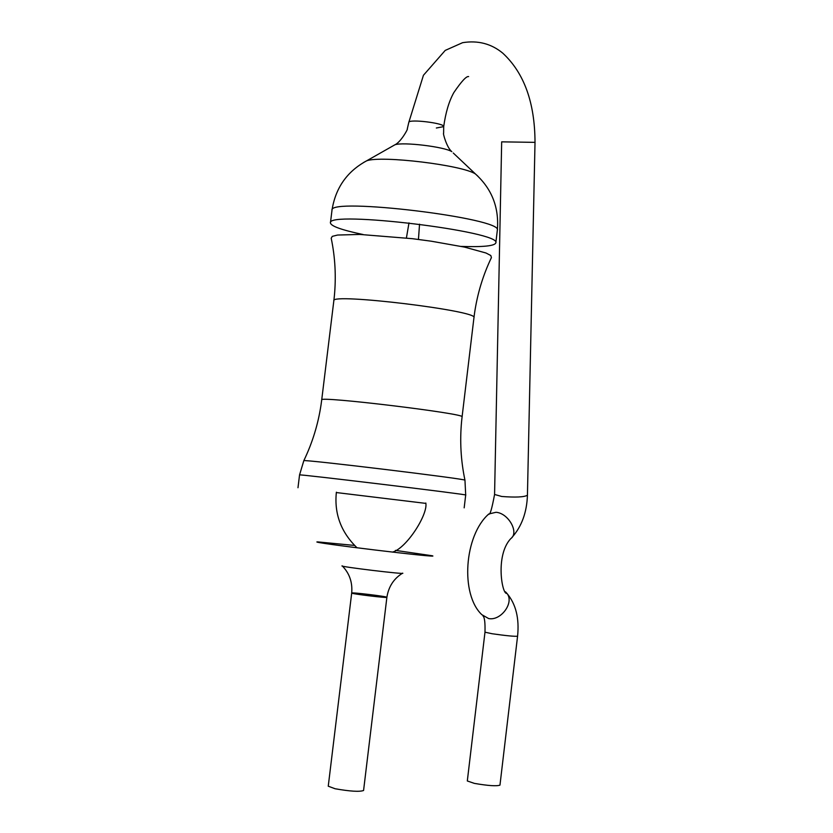 <?xml version="1.0" encoding="UTF-8"?>
<svg xmlns="http://www.w3.org/2000/svg" width="833" height="833" viewBox="0 0 833 833"><rect width="100%" height="100%" fill="white"/><g stroke="black" fill="none" stroke-linecap="round" stroke-linejoin="round"><path stroke-width="1.25" d="M331.201 238.228L332.284 236.353L337.584 235.041L359.814 234.437L412.429 238.686L431.286 241.206L464.543 247.109L485.993 253.003L490.824 255.533L491.418 257.626C483.005 275.182 477.382 293.737 474.529 313.281L473.956 317.633C479.142 310.824 330.441 292.831 333.846 300.682L334.335 296.319C336.23 276.66 335.189 257.293 331.201 238.228M363.167 234.542C341.832 230.054 330.93 226.17 330.441 222.9C326.64 210.239 502.528 231.522 495.822 242.913C494.573 245.974 483.046 247.141 461.263 246.422M393.207 145.754L394.936 144.775C400.923 142.099 408.462 128.23 407.275 128.959L408.795 122.409C408.337 118.734 445.03 123.169 443.697 126.626L436.346 128.001M336.334 492.553L425.778 503.382M354.566 545.438L317.519 541.877C306.263 542.064 443.166 558.631 432.285 555.767L395.456 550.384M351.693 593.044C350.683 593.794 387.699 598.271 386.887 597.303C383.138 597.469 373.725 596.511 358.648 594.429L351.693 593.044C351.005 592.076 387.782 596.532 386.887 597.303L363.573 790.486C359.658 791.964 350.162 791.381 335.095 788.747L328.254 786.206L351.693 593.044C352.619 582.319 349.454 573.25 342.196 565.836C336.886 566.378 407.639 574.937 402.599 573.146C393.79 578.612 388.553 586.661 386.887 597.303M535.015 142.36L527.435 495.25C524.134 497.134 515.565 497.54 501.726 496.478L494.573 494.469L501.674 141.849L535.015 142.36C534.869 102.615 524.103 72.877 502.747 53.135C491.283 43.691 477.903 40.213 462.596 42.681L445.239 50.396L423.445 75.262L408.795 122.409C408.337 118.734 445.03 123.169 443.697 126.626C445.645 112.611 449.008 101.282 453.808 92.63C461.461 81.374 466.397 76.022 468.625 76.574M484.983 632.195L492.157 633.746C505.912 635.704 514.388 636.537 517.574 636.225L499.967 785.134C496.666 786.321 488.148 785.748 474.404 783.395L467.313 780.969L484.983 632.195C485.254 622.647 484.577 617.222 482.953 615.899M330.441 222.9L331.992 210.228C328.264 197.004 504.111 218.288 497.332 230.241C499.248 207.688 491.939 188.914 475.404 173.93L477.975 176.273M363.667 162.435L366.718 160.779C381.504 155.323 462.346 165.111 475.404 173.93L453.267 153.022M303.774 460.743L303.816 460.68C312.427 442.781 318.185 424.059 321.09 404.494L321.715 399.861C317.842 395.737 466.824 413.762 462.086 416.844L473.956 317.633M331.992 210.228C335.512 187.873 347.09 171.39 366.718 160.779L394.936 144.775C403.026 141.777 444.687 146.816 451.83 151.658C446.644 147.628 442.635 132.364 443.614 133.353L443.697 126.626M297.985 487.732L299.547 474.935L303.816 460.68C302.494 459.098 466.615 478.965 464.96 480.183L464.981 480.256M299.547 474.935C294.351 473.456 471.103 494.844 465.699 495.041L464.96 480.183C460.868 460.743 459.743 441.188 461.586 421.498L462.086 416.844M505.475 591.815L506.881 593.325C502.216 595.428 494.937 555.496 510.764 538.628C519.417 532.724 508.515 513.159 496.031 512.285L488.794 513.982L487.534 515.2M517.574 636.225C519.428 618.273 515.866 603.967 506.881 593.325C514.596 602.332 501.029 621.137 488.627 618.555L481.849 614.692C460.108 594.366 464.22 535.38 488.794 513.982C489.939 515.481 491.866 508.973 494.573 494.469M419.54 224.171L418.447 239.435M406.41 237.978L408.993 222.89M321.715 399.861L333.846 300.682M495.822 242.913L497.332 230.241M464.168 507.849L465.699 495.041M357.065 547.822C340.999 532.235 334.106 513.69 336.376 492.199M425.819 503.017C428.141 514.45 406.4 548.478 392.458 552.112M527.435 495.25C526.831 512.451 521.677 526.508 511.972 537.42"/></g></svg>
